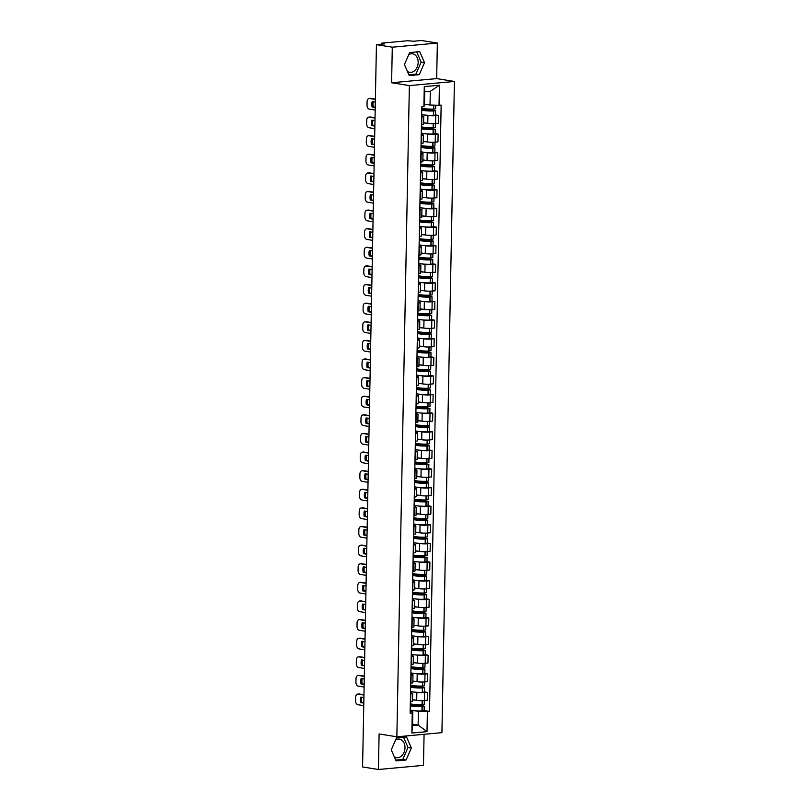 <?xml version="1.0" encoding="UTF-8"?>
<svg xmlns="http://www.w3.org/2000/svg" width="810" height="810" viewBox="0 0 810 810"><rect width="100%" height="100%" fill="white"/><g stroke="black" fill="none" stroke-linecap="round" stroke-linejoin="round"><path stroke-width="1.21" d="M395.604 739.945A9.386 6.956 -80.9 0 1 399.451 739.135A9.386 6.956 -80.9 0 1 404.99 747.751A9.386 6.956 -80.9 0 1 396.465 757.654A9.386 6.956 -80.9 0 1 394.257 756.753M408.767 54.624A9.386 6.956 -80.9 0 1 412.614 53.814A9.386 6.956 -80.9 0 1 418.152 62.431A9.386 6.956 -80.9 0 1 409.627 72.343A9.386 6.956 -80.9 0 1 407.42 71.442M437.349 43.052L392.283 47.193L376.437 44.641L362.576 766.948L378.422 769.5L379.1 733.941L396.859 736.806L441.916 732.655L454.42 81.466L436.671 78.6L437.349 43.052L421.504 40.5L413.525 41.229L407.663 40.743L382.158 43.092L381.348 43.305L381.935 44.145M378.422 769.5L423.478 765.359L424.075 734.295M392.283 47.193L391.605 82.752L409.364 85.607L396.859 736.806M376.437 44.641L384.416 43.912L381.945 43.517M412.523 699.648L416.684 700.316A5.528 0.699 1.1 0 0 424.501 700.529L427.245 700.275L427.397 692.398L424.653 692.651A5.528 0.699 -178.9 0 1 416.836 692.449L414.912 692.135M410.771 693.927L410.619 701.804A5.528 0.699 1.1 0 0 412.492 701.318L412.634 693.441A5.528 0.699 -178.9 0 1 410.771 693.927L410.498 693.957M424.481 691.932L427.397 692.398M410.518 692.844L411.257 692.955A5.528 0.699 -178.9 0 1 412.634 693.441M410.65 691.446L410.548 691.436A9.143 1.144 -178.9 0 0 422.314 692.337L424.481 692.013L424.561 687.66L412.563 685.584M412.877 681.038L417.049 681.706A5.528 0.699 1.1 0 0 424.855 681.919L427.599 681.666L427.751 673.788L425.007 674.042A5.528 0.699 -178.9 0 1 417.201 673.829L415.277 673.525M410.71 683.215L410.974 683.194A5.528 0.699 1.1 0 0 412.847 682.708L412.999 674.831A5.528 0.699 -178.9 0 1 411.126 675.317L410.862 675.337M424.835 673.312L427.751 673.788M410.883 674.224L411.612 674.345A5.528 0.699 -178.9 0 1 412.999 674.831M411.004 672.837L410.903 672.816A9.143 1.144 -178.9 0 0 422.668 673.728L424.835 673.404L424.916 669.05L412.918 666.974M413.232 662.418L417.403 663.096A5.528 0.699 1.1 0 0 425.209 663.299L427.964 663.046L428.115 655.179L425.361 655.432A5.528 0.699 -178.9 0 1 417.555 655.219L415.631 654.905M411.065 664.605L411.328 664.575A5.528 0.699 1.1 0 0 413.201 664.099L413.353 656.221A5.528 0.699 -178.9 0 1 411.48 656.707L411.217 656.728M425.189 654.703L428.115 655.179M411.237 655.614L411.966 655.736A5.528 0.699 -178.9 0 1 413.353 656.221M413.596 643.808L417.757 644.476A5.528 0.699 1.1 0 0 425.574 644.689L428.318 644.436L428.47 636.559L425.716 636.812A5.528 0.699 -178.9 0 1 417.909 636.609L415.986 636.296M411.419 645.995L411.693 645.965A5.528 0.699 1.1 0 0 413.556 645.479L413.707 637.612A5.528 0.699 -178.9 0 1 411.844 638.088L411.571 638.118M425.554 636.093L428.47 636.559M411.591 637.004L412.32 637.126A5.528 0.699 -178.9 0 1 413.707 637.612M411.723 635.607L411.622 635.597A9.143 1.144 -178.9 0 0 423.387 636.498L425.544 636.174L425.635 631.82L413.637 629.745M413.95 625.198L418.122 625.867A5.528 0.699 1.1 0 0 425.928 626.079L428.672 625.826L428.824 617.949L426.08 618.202A5.528 0.699 -178.9 0 1 418.274 618L416.34 617.686M411.784 627.375L412.047 627.355A5.528 0.699 1.1 0 0 413.92 626.869L414.072 618.992A5.528 0.699 -178.9 0 1 412.199 619.478L411.936 619.508M425.908 617.483L428.824 617.949M411.956 618.394L412.685 618.506A5.528 0.699 -178.9 0 1 414.072 618.992M412.077 616.997L411.976 616.987A9.143 1.144 -178.9 0 0 423.741 617.888L425.908 617.564L425.989 613.21L413.991 611.135M414.305 606.589L418.476 607.257A5.528 0.699 1.1 0 0 426.283 607.47L429.037 607.216L429.189 599.339L426.435 599.592A5.528 0.699 -178.9 0 1 418.628 599.38L416.704 599.076M412.138 608.766L412.401 608.745A5.528 0.699 1.1 0 0 414.274 608.259L414.426 600.382A5.528 0.699 -178.9 0 1 412.553 600.868L412.29 600.888M426.262 598.863L429.189 599.339M412.31 599.775L413.039 599.896A5.528 0.699 -178.9 0 1 414.426 600.382M414.659 587.969L418.831 588.647A5.528 0.699 1.1 0 0 426.637 588.85L429.391 588.597L429.543 580.729L426.789 580.983A5.528 0.699 -178.9 0 1 418.983 580.77L417.059 580.456M412.492 590.156L412.766 590.125A5.528 0.699 1.1 0 0 414.629 589.65L414.781 581.772A5.528 0.699 -178.9 0 1 412.918 582.258L412.644 582.279M426.627 580.254L429.543 580.729M412.665 581.165L413.394 581.286A5.528 0.699 -178.9 0 1 414.781 581.772M412.796 579.778L412.695 579.758A9.143 1.144 -178.9 0 0 424.46 580.669L426.617 580.345L426.708 575.981L414.71 573.905M415.024 569.359L419.195 570.027A5.528 0.699 1.1 0 0 427.002 570.24L429.745 569.987L429.897 562.11L427.153 562.363A5.528 0.699 -178.9 0 1 419.337 562.16L417.413 561.846M412.847 571.546L413.12 571.516A5.528 0.699 1.1 0 0 414.993 571.03L415.145 563.163A5.528 0.699 -178.9 0 1 413.272 563.638L412.999 563.669M426.981 561.644L429.897 562.11M413.029 562.555L413.758 562.677A5.528 0.699 -178.9 0 1 415.145 563.163M413.151 561.158L413.049 561.148A9.143 1.144 -178.9 0 0 424.815 562.049L426.981 561.725L427.062 557.371L415.064 555.296M415.378 550.749L419.55 551.418A5.528 0.699 1.1 0 0 427.356 551.63L430.1 551.377L430.252 543.5L427.508 543.753A5.528 0.699 -178.9 0 1 419.701 543.54L417.778 543.237M413.211 552.926L413.475 552.906A5.528 0.699 1.1 0 0 415.348 552.42L415.5 544.543A5.528 0.699 -178.9 0 1 413.626 545.029L413.363 545.059M427.336 543.034L430.252 543.5M413.383 543.945L414.112 544.057A5.528 0.699 -178.9 0 1 415.5 544.543M415.733 532.14L419.904 532.808A5.528 0.699 1.1 0 0 427.71 533.01L430.464 532.767L430.616 524.89L427.862 525.143A5.528 0.699 -178.9 0 1 420.056 524.931L418.132 524.627M413.566 534.317L413.839 534.296A5.528 0.699 1.1 0 0 415.702 533.81L415.854 525.933A5.528 0.699 -178.9 0 1 413.991 526.419L413.718 526.439M427.69 524.414L430.616 524.89M413.738 525.326L414.467 525.447A5.528 0.699 -178.9 0 1 415.854 525.933M413.869 523.938L413.768 523.918A9.143 1.144 -178.9 0 0 425.533 524.829L427.69 524.505L427.781 520.152L415.773 518.076M416.097 513.52L420.258 514.198A5.528 0.699 1.1 0 0 428.075 514.401L430.819 514.148L430.971 506.28L428.227 506.533A5.528 0.699 -178.9 0 1 420.41 506.321L418.486 506.007M413.92 515.707L414.193 515.676A5.528 0.699 1.1 0 0 416.056 515.2L416.208 507.323A5.528 0.699 -178.9 0 1 414.345 507.809L414.072 507.829M428.055 505.804L430.971 506.28M414.092 506.716L414.821 506.837A5.528 0.699 -178.9 0 1 416.208 507.323M414.224 505.329L414.123 505.308A9.143 1.144 -178.9 0 0 425.888 506.22L428.055 505.896L428.136 501.532L416.137 499.456M416.451 494.91L420.623 495.578A5.528 0.699 1.1 0 0 428.429 495.791L431.173 495.538L431.325 487.66L428.581 487.914A5.528 0.699 -178.9 0 1 420.775 487.711L418.851 487.397M414.285 497.097L414.548 497.067A5.528 0.699 1.1 0 0 416.421 496.581L416.573 488.714A5.528 0.699 -178.9 0 1 414.7 489.189L414.436 489.22M428.409 487.195L431.325 487.66M414.457 488.106L415.186 488.217A5.528 0.699 -178.9 0 1 416.573 488.714M416.806 476.3L420.977 476.968A5.528 0.699 1.1 0 0 428.784 477.181L431.538 476.928L431.69 469.051L428.935 469.304A5.528 0.699 -178.9 0 1 421.129 469.091L419.205 468.787M414.639 478.477L414.902 478.457A5.528 0.699 1.1 0 0 416.775 477.971L416.927 470.094A5.528 0.699 -178.9 0 1 415.054 470.58L414.791 470.61M428.763 468.585L431.69 469.051M414.811 469.496L415.54 469.608A5.528 0.699 -178.9 0 1 416.927 470.094M414.943 468.099L414.841 468.079A9.143 1.144 -178.9 0 0 426.607 468.99L428.763 468.666L428.844 464.312L416.846 462.237M417.17 457.69L421.332 458.359A5.528 0.699 1.1 0 0 429.148 458.561L431.892 458.308L432.044 450.441L429.29 450.694A5.528 0.699 -178.9 0 1 421.483 450.481L419.56 450.178M414.993 459.867L415.267 459.847A5.528 0.699 1.1 0 0 417.13 459.361L417.282 451.484A5.528 0.699 -178.9 0 1 415.419 451.97L415.145 451.99M429.128 449.965L432.044 450.441M415.166 450.876L415.894 450.998A5.528 0.699 -178.9 0 1 417.282 451.484M415.297 449.489L415.196 449.469A9.143 1.144 -178.9 0 0 426.961 450.38L429.118 450.056L429.209 445.702L417.211 443.627M417.525 439.071L421.696 439.749A5.528 0.699 1.1 0 0 429.502 439.951L432.246 439.698L432.398 431.821L429.654 432.074A5.528 0.699 -178.9 0 1 421.848 431.872L419.914 431.558M415.358 441.258L415.621 441.227A5.528 0.699 1.1 0 0 417.494 440.751L417.646 432.874A5.528 0.699 -178.9 0 1 415.773 433.36L415.5 433.38M429.482 431.355L432.398 431.821M415.53 432.267L416.259 432.388A5.528 0.699 -178.9 0 1 417.646 432.874M417.879 420.461L422.05 421.129A5.528 0.699 1.1 0 0 429.857 421.342L432.611 421.089L432.763 413.211L430.009 413.464A5.528 0.699 -178.9 0 1 422.202 413.262L420.279 412.948M415.712 422.648L415.975 422.617A5.528 0.699 1.1 0 0 417.849 422.132L418 414.264A5.528 0.699 -178.9 0 1 416.127 414.74L415.864 414.771M429.837 412.746L432.763 413.211M415.884 413.657L416.613 413.768A5.528 0.699 -178.9 0 1 418 414.264M416.006 412.26L415.915 412.25A9.143 1.144 -178.9 0 0 427.68 413.151L429.837 412.827L429.918 408.473L417.919 406.397M418.233 401.851L422.405 402.519A5.528 0.699 1.1 0 0 430.211 402.732L432.965 402.479L433.117 394.602L430.363 394.855A5.528 0.699 -178.9 0 1 422.557 394.642L420.633 394.338M416.067 404.028L416.34 404.008A5.528 0.699 1.1 0 0 418.203 403.522L418.355 395.644A5.528 0.699 -178.9 0 1 416.492 396.13L416.218 396.161M430.191 394.136L433.117 394.602M416.239 395.047L416.968 395.158A5.528 0.699 -178.9 0 1 418.355 395.644M416.37 393.65L416.269 393.63A9.143 1.144 -178.9 0 0 428.034 394.541L430.191 394.217L430.282 389.863L418.284 387.787M418.598 383.241L422.759 383.91A5.528 0.699 1.1 0 0 430.576 384.112L433.32 383.859L433.471 375.992L430.728 376.245A5.528 0.699 -178.9 0 1 422.911 376.032L420.987 375.729M416.421 385.418L416.694 385.398A5.528 0.699 1.1 0 0 418.567 384.912L418.709 377.035A5.528 0.699 -178.9 0 1 416.846 377.521L416.573 377.541M430.555 375.516L433.471 375.992M416.593 376.427L417.332 376.549A5.528 0.699 -178.9 0 1 418.709 377.035M418.952 364.621L423.124 365.3A5.528 0.699 1.1 0 0 430.93 365.502L433.674 365.249L433.826 357.372L431.082 357.625A5.528 0.699 -178.9 0 1 423.276 357.423L421.352 357.109M416.785 366.808L417.049 366.778A5.528 0.699 1.1 0 0 418.922 366.302L419.074 358.425A5.528 0.699 -178.9 0 1 417.201 358.911L416.937 358.931M430.91 356.906L433.826 357.372M416.958 357.817L417.687 357.939A5.528 0.699 -178.9 0 1 419.074 358.425M417.079 356.42L416.978 356.41A9.143 1.144 -178.9 0 0 428.743 357.311L430.91 356.987L430.991 352.633L418.993 350.558M419.307 346.012L423.478 346.68A5.528 0.699 1.1 0 0 431.284 346.893L434.038 346.639L434.19 338.762L431.436 339.015A5.528 0.699 -178.9 0 1 423.63 338.813L421.706 338.499M417.14 348.189L417.413 348.168A5.528 0.699 1.1 0 0 419.276 347.682L419.428 339.815A5.528 0.699 -178.9 0 1 417.555 340.291L417.292 340.322M431.264 338.296L434.19 338.762M417.312 339.208L418.041 339.319A5.528 0.699 -178.9 0 1 419.428 339.815M419.671 327.402L423.832 328.07A5.528 0.699 1.1 0 0 431.649 328.283L434.393 328.03L434.545 320.152L431.801 320.406A5.528 0.699 -178.9 0 1 423.984 320.193L422.061 319.889M417.494 329.579L417.768 329.559A5.528 0.699 1.1 0 0 419.631 329.073L419.783 321.195A5.528 0.699 -178.9 0 1 417.919 321.681L417.646 321.702M431.629 319.687L434.545 320.152M417.666 320.598L418.395 320.709A5.528 0.699 -178.9 0 1 419.783 321.195M420.025 308.792L424.197 309.46A5.528 0.699 1.1 0 0 432.003 309.663L434.747 309.41L434.899 301.543L432.155 301.796A5.528 0.699 -178.9 0 1 424.349 301.583L422.415 301.279M417.859 310.969L418.122 310.949A5.528 0.699 1.1 0 0 419.995 310.463L420.147 302.586A5.528 0.699 -178.9 0 1 418.274 303.072L418.011 303.092M431.983 301.067L434.899 301.543M418.031 301.978L418.76 302.1A5.528 0.699 -178.9 0 1 420.147 302.586M418.152 300.591L418.051 300.571A9.143 1.144 -178.9 0 0 429.816 301.482L431.983 301.158L432.064 296.804L420.066 294.718M420.38 290.172L424.551 290.851A5.528 0.699 1.1 0 0 432.358 291.053L435.112 290.8L435.264 282.923L432.51 283.176A5.528 0.699 -178.9 0 1 424.703 282.974L422.779 282.66M418.213 292.359L418.476 292.329A5.528 0.699 1.1 0 0 420.35 291.853L420.501 283.976A5.528 0.699 -178.9 0 1 418.628 284.462L418.365 284.482M432.337 282.457L435.264 282.923M418.385 283.368L419.114 283.49A5.528 0.699 -178.9 0 1 420.501 283.976M420.734 271.563L424.906 272.231A5.528 0.699 1.1 0 0 432.712 272.443L435.466 272.19L435.618 264.313L432.864 264.566A5.528 0.699 -178.9 0 1 425.058 264.364L423.134 264.05M418.567 273.74L418.841 273.719A5.528 0.699 1.1 0 0 420.704 273.233L420.856 265.366A5.528 0.699 -178.9 0 1 418.993 265.842L418.719 265.872M432.702 263.847L435.618 264.313M418.74 264.759L419.469 264.87A5.528 0.699 -178.9 0 1 420.856 265.366M418.871 263.361L418.77 263.351A9.143 1.144 -178.9 0 0 430.535 264.252L432.692 263.928L432.783 259.575L420.785 257.499M421.099 252.953L425.27 253.621A5.528 0.699 1.1 0 0 433.077 253.834L435.82 253.581L435.972 245.703L433.228 245.956A5.528 0.699 -178.9 0 1 425.412 245.744L423.488 245.44M418.932 255.13L419.195 255.109A5.528 0.699 1.1 0 0 421.068 254.623L421.22 246.746A5.528 0.699 -178.9 0 1 419.347 247.232L419.074 247.252M433.056 245.238L435.972 245.703M419.104 246.149L419.833 246.26A5.528 0.699 -178.9 0 1 421.22 246.746M419.226 244.752L419.124 244.731A9.143 1.144 -178.9 0 0 430.89 245.643L433.056 245.319L433.137 240.965L421.139 238.889M421.453 234.343L425.625 235.011A5.528 0.699 1.1 0 0 433.431 235.214L436.185 234.961L436.327 227.094L433.583 227.347A5.528 0.699 -178.9 0 1 425.776 227.134L423.853 226.82M419.286 236.52L419.55 236.49A5.528 0.699 1.1 0 0 421.423 236.014L421.575 228.136A5.528 0.699 -178.9 0 1 419.701 228.623L419.438 228.643M433.411 226.618L436.327 227.094M419.458 227.529L420.188 227.65A5.528 0.699 -178.9 0 1 421.575 228.136M421.808 215.723L425.979 216.402A5.528 0.699 1.1 0 0 433.785 216.604L436.539 216.351L436.691 208.474L433.937 208.727A5.528 0.699 -178.9 0 1 426.131 208.524L424.207 208.21M419.641 217.91L419.914 217.88A5.528 0.699 1.1 0 0 421.777 217.394L421.929 209.527A5.528 0.699 -178.9 0 1 420.066 210.003L419.793 210.033M433.765 208.008L436.691 208.474M419.813 208.919L420.542 209.041A5.528 0.699 -178.9 0 1 421.929 209.527M419.944 207.522L419.843 207.512A9.143 1.144 -178.9 0 0 431.608 208.413L433.765 208.089L433.856 203.735L421.848 201.66M422.172 197.113L426.333 197.782A5.528 0.699 1.1 0 0 434.15 197.994L436.894 197.741L437.046 189.864L434.302 190.117A5.528 0.699 -178.9 0 1 426.485 189.915L424.561 189.601M419.995 199.29L420.268 199.27A5.528 0.699 1.1 0 0 422.142 198.784L422.283 190.907A5.528 0.699 -178.9 0 1 420.42 191.393L420.147 191.423M434.13 189.398L437.046 189.864M420.167 190.309L420.906 190.421A5.528 0.699 -178.9 0 1 422.283 190.907M420.299 188.912L420.198 188.902A9.143 1.144 -178.9 0 0 431.963 189.803L434.13 189.479L434.211 185.125L422.212 183.05M422.526 178.504L426.698 179.172A5.528 0.699 1.1 0 0 434.504 179.385L437.248 179.131L437.4 171.254L434.656 171.507A5.528 0.699 -178.9 0 1 426.85 171.295L424.926 170.991M420.36 180.681L420.623 180.66A5.528 0.699 1.1 0 0 422.496 180.174L422.648 172.297A5.528 0.699 -178.9 0 1 420.775 172.783L420.511 172.803M434.484 170.778L437.4 171.254M420.532 171.69L421.261 171.811A5.528 0.699 -178.9 0 1 422.648 172.297M422.881 159.884L427.052 160.562A5.528 0.699 1.1 0 0 434.859 160.765L437.613 160.512L437.764 152.644L435.01 152.898A5.528 0.699 -178.9 0 1 427.204 152.685L425.28 152.371M420.714 162.071L420.987 162.04A5.528 0.699 1.1 0 0 422.85 161.565L423.002 153.687A5.528 0.699 -178.9 0 1 421.129 154.173L420.866 154.194M434.838 152.169L437.764 152.644M420.886 153.08L421.615 153.201A5.528 0.699 -178.9 0 1 423.002 153.687M421.018 151.693L420.916 151.673A9.143 1.144 -178.9 0 0 432.682 152.584L434.838 152.26L434.919 147.906L422.921 145.82M423.245 141.274L427.407 141.952A5.528 0.699 1.1 0 0 435.223 142.155L437.967 141.902L438.119 134.025L435.365 134.278A5.528 0.699 -178.9 0 1 427.558 134.075L425.635 133.761M421.068 143.461L421.342 143.431A5.528 0.699 1.1 0 0 423.205 142.945L423.357 135.078A5.528 0.699 -178.9 0 1 421.494 135.553L421.22 135.584M435.203 133.559L438.119 134.025M421.24 134.47L421.969 134.592A5.528 0.699 -178.9 0 1 423.357 135.078M421.372 133.073L421.271 133.063A9.143 1.144 -178.9 0 0 433.036 133.964L435.193 133.64L435.284 129.286L423.286 127.21M423.6 122.664L427.771 123.333A5.528 0.699 1.1 0 0 435.577 123.545L438.321 123.292L438.473 115.415L435.729 115.668A5.528 0.699 -178.9 0 1 427.923 115.466L425.989 115.152M421.433 124.841L421.696 124.821A5.528 0.699 1.1 0 0 423.569 124.335L423.721 116.458A5.528 0.699 -178.9 0 1 421.848 116.944L421.585 116.974M435.557 114.949L438.473 115.415M421.605 115.86L422.334 115.972A5.528 0.699 -178.9 0 1 423.721 116.458M412.574 724.191L418.132 725.082L418.395 711.362L414.558 710.745M410.164 711.453L412.806 711.879L412.543 725.598L418.132 725.082L427.002 731.653L411.865 733.04L412.25 712.992L412.806 711.879M424.47 104.136L430.039 105.027L430.302 91.307L424.713 91.824L424.45 105.543L423.893 106.667L421.777 106.859L410.133 713.195L412.25 712.992M423.893 106.667L424.278 86.619L439.415 85.222L439.03 105.27L430.039 105.027M418.395 711.362L429.513 711.413L441.146 105.077L439.03 105.27M427.386 711.605L427.002 731.653M454.42 81.466L409.364 85.607M396.505 737.88L391.26 749.857L396.06 760.914L406.104 759.982L411.348 748.015L406.549 736.958L396.505 737.88M436.671 78.6L391.605 82.752M409.668 52.569L404.423 64.537L409.222 75.593L419.266 74.672L424.501 62.694L419.701 51.637L409.668 52.569M424.116 710.542L429.513 711.413M411.865 733.04L412.543 725.598M430.302 91.307L439.415 85.222M424.713 91.824L424.278 86.619M395.705 760.094L402.762 759.446L408.007 747.468L403.552 737.232M408.007 747.468L411.348 748.015M402.762 759.446L406.104 759.982M408.868 74.783L415.915 74.125L421.159 62.157L416.715 51.921M421.159 62.157L424.501 62.694M415.915 74.125L419.266 74.672M410.275 705.672A9.143 1.144 1.1 0 0 422.04 706.593L424.207 706.269L423.438 706.006L412.199 704.194M424.207 706.269L424.116 710.623L421.959 710.947A9.143 1.144 -178.9 0 1 410.194 710.026M424.308 700.539L424.237 704.366L422.081 704.69A9.143 1.144 -178.9 0 1 410.316 703.758M410.305 704.184L421.504 706.401A7.574 0.952 -178.9 0 1 411.338 705.318A7.574 0.952 -178.9 0 1 411.419 705.186L411.409 705.439M363.953 695.051L358.101 694.109A3.604 2.379 -95.3 0 0 357.706 694.089A3.604 2.379 -95.3 0 0 355.641 697.299L355.58 700.761A3.604 2.379 84.7 0 0 357.899 704.72L363.751 705.662M363.903 697.612L360.794 697.116A7.462 4.911 -95.3 0 0 360.683 702.604L363.801 703.1M416.117 700.225A9.143 1.144 -178.9 0 1 412.513 699.87M410.316 703.89L412.007 704.163M411.419 705.186L410.285 705.004M363.963 694.747L359.275 693.998A3.604 2.379 -95.3 0 0 358.87 693.988L357.706 694.089M361.888 697.288A7.462 4.911 -95.3 0 0 361.857 702.493L363.801 702.807M361.857 702.493L360.683 702.604M410.63 687.052A9.143 1.144 1.1 0 0 422.395 687.984L424.561 687.66M424.673 681.929L424.592 685.746L422.435 686.07A9.143 1.144 -178.9 0 1 410.67 685.149M410.66 685.574L421.868 687.791A7.574 0.952 -178.9 0 1 411.703 686.698A7.574 0.952 -178.9 0 1 411.774 686.576L411.763 686.829M364.308 676.431L358.455 675.489A3.604 2.379 -95.3 0 0 358.06 675.479A3.604 2.379 -95.3 0 0 356.005 678.689L355.934 682.152A3.604 2.379 84.7 0 0 358.253 686.111L364.105 687.052M364.257 679.003L361.149 678.496A7.462 4.911 -95.3 0 0 361.047 683.984L364.156 684.49M416.482 681.615A9.143 1.144 -178.9 0 1 412.877 681.261M410.67 685.28L412.371 685.554M411.774 686.576L410.65 686.394M364.318 676.137L359.63 675.388A3.604 2.379 -95.3 0 0 359.235 675.368L358.06 675.479M362.242 678.679A7.462 4.911 -95.3 0 0 362.212 683.883L364.166 684.197M362.212 683.883L361.047 683.984M410.994 668.442A9.143 1.144 1.1 0 0 422.759 669.374L424.916 669.05M425.027 663.319L424.956 667.136L422.79 667.46A9.143 1.144 -178.9 0 1 411.024 666.539M411.024 666.964L422.223 669.181A7.574 0.952 -178.9 0 1 412.057 668.088A7.574 0.952 -178.9 0 1 412.128 667.956L412.128 668.22M364.672 657.821L358.82 656.88A3.604 2.379 -95.3 0 0 358.415 656.87A3.604 2.379 -95.3 0 0 356.359 660.079L356.289 663.532A3.604 2.379 84.7 0 0 358.607 667.501L364.459 668.442M364.621 660.393L361.503 659.887A7.462 4.911 -95.3 0 0 361.402 665.374L364.51 665.881M416.836 663.005A9.143 1.144 -178.9 0 1 413.232 662.651M411.024 666.671L412.725 666.944M412.128 667.956L411.004 667.784M364.672 657.528L359.984 656.768A3.604 2.379 -95.3 0 0 359.589 656.758L358.415 656.87M362.596 660.059A7.462 4.911 -95.3 0 0 362.576 665.263L364.52 665.577M362.576 665.263L361.402 665.374M411.348 649.833A9.143 1.144 1.1 0 0 423.114 650.754L425.27 650.43L424.511 650.167L413.272 648.354M425.27 650.43L425.189 654.794L423.033 655.118A9.143 1.144 -178.9 0 1 411.267 654.186M425.382 644.709L425.311 648.526L423.154 648.851A9.143 1.144 -178.9 0 1 411.389 647.919M411.379 648.344L422.577 650.562A7.574 0.952 -178.9 0 1 412.411 649.478A7.574 0.952 -178.9 0 1 412.482 649.347L412.482 649.61M365.026 639.212L359.174 638.27A3.604 2.379 -95.3 0 0 358.769 638.25A3.604 2.379 -95.3 0 0 356.714 641.459L356.653 644.922A3.604 2.379 84.7 0 0 358.972 648.891L364.824 649.833M364.976 641.773L361.867 641.277A7.462 4.911 -95.3 0 0 361.756 646.765L364.875 647.261M417.19 644.385A9.143 1.144 -178.9 0 1 413.586 644.041M411.379 648.051L413.08 648.324M412.482 649.347L411.358 649.164M365.026 638.918L360.349 638.158A3.604 2.379 -95.3 0 0 359.944 638.148L358.769 638.25M362.961 641.449A7.462 4.911 -95.3 0 0 362.931 646.653L364.875 646.967M362.931 646.653L361.756 646.765M411.703 631.223A9.143 1.144 1.1 0 0 423.468 632.144L425.635 631.82M425.746 626.089L425.665 629.917L423.508 630.241A9.143 1.144 -178.9 0 1 411.743 629.309M411.733 629.735L422.942 631.952A7.574 0.952 -178.9 0 1 412.776 630.869A7.574 0.952 -178.9 0 1 412.847 630.737L412.837 630.99M365.381 620.602L359.529 619.66A3.604 2.379 -95.3 0 0 359.134 619.64A3.604 2.379 -95.3 0 0 357.068 622.849L357.007 626.312A3.604 2.379 84.7 0 0 359.326 630.271L365.178 631.213M365.33 623.163L362.222 622.667A7.462 4.911 -95.3 0 0 362.121 628.155L365.229 628.651M417.545 625.776A9.143 1.144 -178.9 0 1 413.94 625.421M411.743 629.441L413.434 629.714M412.847 630.737L411.723 630.555M365.391 620.298L360.703 619.549A3.604 2.379 -95.3 0 0 360.298 619.539L359.134 619.64M363.315 622.839A7.462 4.911 -95.3 0 0 363.285 628.044L365.239 628.357M363.285 628.044L362.121 628.155M412.067 612.603A9.143 1.144 1.1 0 0 423.832 613.534L425.989 613.21M426.1 607.48L426.03 611.297L423.863 611.621A9.143 1.144 -178.9 0 1 412.098 610.699M412.087 611.125L423.296 613.342A7.574 0.952 -178.9 0 1 413.13 612.249A7.574 0.952 -178.9 0 1 413.201 612.127L413.201 612.38M365.745 601.982L359.883 601.04A3.604 2.379 -95.3 0 0 359.488 601.03A3.604 2.379 -95.3 0 0 357.433 604.24L357.362 607.702A3.604 2.379 84.7 0 0 359.68 611.661L365.533 612.603M365.695 604.554L362.576 604.047A7.462 4.911 -95.3 0 0 362.475 609.535L365.583 610.041M417.909 607.166A9.143 1.144 -178.9 0 1 414.305 606.812M412.098 610.831L413.799 611.104M413.201 612.127L412.077 611.945M365.745 601.688L361.058 600.939A3.604 2.379 -95.3 0 0 360.663 600.919L359.488 601.03M363.67 604.23A7.462 4.911 -95.3 0 0 363.649 609.434L365.593 609.748M363.649 609.434L362.475 609.535M412.422 593.993A9.143 1.144 1.1 0 0 424.187 594.925L426.343 594.601L425.584 594.327L414.345 592.525M426.343 594.601L426.262 598.954L424.106 599.279A9.143 1.144 -178.9 0 1 412.341 598.347M426.455 588.87L426.384 592.687L424.217 593.011A9.143 1.144 -178.9 0 1 412.462 592.09M412.452 592.515L423.65 594.722A7.574 0.952 -178.9 0 1 413.485 593.639A7.574 0.952 -178.9 0 1 413.556 593.507L413.556 593.771M366.1 583.372L360.248 582.43A3.604 2.379 -95.3 0 0 359.842 582.42A3.604 2.379 -95.3 0 0 357.787 585.63L357.716 589.083A3.604 2.379 84.7 0 0 360.045 593.052L365.897 593.993M366.049 585.934L362.941 585.438A7.462 4.911 -95.3 0 0 362.829 590.925L365.948 591.432M418.264 588.556A9.143 1.144 -178.9 0 1 414.659 588.202M412.452 592.221L414.153 592.495M413.556 593.507L412.432 593.335M366.1 583.078L361.412 582.319A3.604 2.379 -95.3 0 0 361.017 582.309L359.842 582.42M364.024 585.61A7.462 4.911 -95.3 0 0 364.004 590.814L365.948 591.128M364.004 590.814L362.829 590.925M412.776 575.383A9.143 1.144 1.1 0 0 424.541 576.305L426.708 575.981M426.809 570.26L426.738 574.077L424.582 574.401A9.143 1.144 -178.9 0 1 412.817 573.47M412.806 573.895L424.005 576.112A7.574 0.952 -178.9 0 1 413.839 575.029A7.574 0.952 -178.9 0 1 413.92 574.897L413.91 575.161M366.454 564.762L360.602 563.821A3.604 2.379 -95.3 0 0 360.207 563.801A3.604 2.379 -95.3 0 0 358.142 567.01L358.081 570.473A3.604 2.379 84.7 0 0 360.399 574.442L366.252 575.383M366.403 567.324L363.295 566.828A7.462 4.911 -95.3 0 0 363.184 572.316L366.302 572.812M418.618 569.936A9.143 1.144 -178.9 0 1 415.014 569.592M412.817 573.601L414.507 573.875M413.92 574.897L412.786 574.715M366.464 564.469L361.776 563.709A3.604 2.379 -95.3 0 0 361.371 563.699L360.207 563.801M364.389 567A7.462 4.911 -95.3 0 0 364.358 572.204L366.302 572.518M364.358 572.204L363.184 572.316M413.14 556.774A9.143 1.144 1.1 0 0 424.896 557.695L427.062 557.371M427.174 551.64L427.103 555.468L424.936 555.792A9.143 1.144 -178.9 0 1 413.171 554.86M413.161 555.285L424.369 557.503A7.574 0.952 -178.9 0 1 414.204 556.419A7.574 0.952 -178.9 0 1 414.274 556.288L414.264 556.541M366.808 546.153L360.956 545.211A3.604 2.379 -95.3 0 0 360.561 545.191A3.604 2.379 -95.3 0 0 358.506 548.4L358.435 551.863A3.604 2.379 84.7 0 0 360.754 555.822L366.606 556.764M366.768 548.714L363.649 548.208A7.462 4.911 -95.3 0 0 363.548 553.706L366.657 554.202M418.983 551.327A9.143 1.144 -178.9 0 1 415.378 550.972M413.171 554.992L414.872 555.265M414.274 556.288L413.151 556.106M366.819 545.849L362.131 545.1A3.604 2.379 -95.3 0 0 361.736 545.09L360.561 545.191M364.743 548.39A7.462 4.911 -95.3 0 0 364.713 553.594L366.667 553.908M364.713 553.594L363.548 553.706M413.495 538.154A9.143 1.144 1.1 0 0 425.26 539.085L427.417 538.761L426.657 538.498L415.419 536.686M427.417 538.761L427.336 543.115L425.179 543.439A9.143 1.144 -178.9 0 1 413.414 542.508M427.528 533.031L427.457 536.848L425.291 537.172A9.143 1.144 -178.9 0 1 413.525 536.25M413.525 536.676L424.724 538.893A7.574 0.952 -178.9 0 1 414.558 537.799A7.574 0.952 -178.9 0 1 414.629 537.678L414.629 537.931M367.173 527.533L361.321 526.591A3.604 2.379 -95.3 0 0 360.916 526.581A3.604 2.379 -95.3 0 0 358.86 529.791L358.789 533.253A3.604 2.379 84.7 0 0 361.108 537.212L366.97 538.154M367.122 530.104L364.004 529.598A7.462 4.911 -95.3 0 0 363.903 535.086L367.011 535.592M419.337 532.717A9.143 1.144 -178.9 0 1 415.733 532.362M413.525 536.382L415.226 536.655M414.629 537.678L413.505 537.496M367.173 527.239L362.485 526.49A3.604 2.379 -95.3 0 0 362.09 526.47L360.916 526.581M365.097 529.78A7.462 4.911 -95.3 0 0 365.077 534.985L367.021 535.299M365.077 534.985L363.903 535.086M413.849 519.544A9.143 1.144 1.1 0 0 425.615 520.476L427.781 520.152M427.882 514.421L427.812 518.238L425.655 518.562A9.143 1.144 -178.9 0 1 413.89 517.641M413.88 518.066L425.078 520.273A7.574 0.952 -178.9 0 1 414.912 519.19A7.574 0.952 -178.9 0 1 414.983 519.058L414.983 519.321M367.527 508.923L361.675 507.981A3.604 2.379 -95.3 0 0 361.27 507.971A3.604 2.379 -95.3 0 0 359.215 511.181L359.154 514.633A3.604 2.379 84.7 0 0 361.473 518.603L367.325 519.544M367.477 511.485L364.368 510.988A7.462 4.911 -95.3 0 0 364.257 516.476L367.375 516.972M419.691 514.107A9.143 1.144 -178.9 0 1 416.087 513.753M413.88 517.762L415.581 518.046M414.983 519.058L413.859 518.876M367.537 508.629L362.85 507.87A3.604 2.379 -95.3 0 0 362.445 507.86L361.27 507.971M365.462 511.161A7.462 4.911 -95.3 0 0 365.432 516.365L367.375 516.679M365.432 516.365L364.257 516.476M414.204 500.934A9.143 1.144 1.1 0 0 425.969 501.856L428.136 501.532M428.247 495.811L428.166 499.628L426.009 499.952A9.143 1.144 -178.9 0 1 414.244 499.021M414.234 499.446L425.442 501.663A7.574 0.952 -178.9 0 1 415.277 500.58A7.574 0.952 -178.9 0 1 415.348 500.448L415.338 500.712M367.882 490.313L362.029 489.372A3.604 2.379 -95.3 0 0 361.635 489.351A3.604 2.379 -95.3 0 0 359.569 492.561L359.508 496.024A3.604 2.379 84.7 0 0 361.827 499.993L367.679 500.934M367.831 492.875L364.723 492.379A7.462 4.911 -95.3 0 0 364.621 497.867L367.73 498.363M420.056 495.487A9.143 1.144 -178.9 0 1 416.451 495.143M414.244 499.152L415.945 499.426M415.348 500.448L414.224 500.266M367.892 490.02L363.204 489.26A3.604 2.379 -95.3 0 0 362.799 489.25L361.635 489.351M365.816 492.551A7.462 4.911 -95.3 0 0 365.786 497.755L367.74 498.069M365.786 497.755L364.621 497.867M414.568 482.325A9.143 1.144 1.1 0 0 426.333 483.246L428.49 482.922L427.731 482.659L416.492 480.846M428.49 482.922L428.409 487.276L426.242 487.6A9.143 1.144 -178.9 0 1 414.477 486.678M428.601 477.191L428.531 481.018L426.364 481.342A9.143 1.144 -178.9 0 1 414.599 480.411M414.599 480.836L425.797 483.054A7.574 0.952 -178.9 0 1 415.631 481.96A7.574 0.952 -178.9 0 1 415.702 481.839L415.702 482.092M368.246 471.703L362.394 470.762A3.604 2.379 -95.3 0 0 361.989 470.742A3.604 2.379 -95.3 0 0 359.934 473.951L359.863 477.414A3.604 2.379 84.7 0 0 362.181 481.373L368.034 482.315M368.196 474.265L365.077 473.759A7.462 4.911 -95.3 0 0 364.976 479.247L368.084 479.753M420.41 476.877A9.143 1.144 -178.9 0 1 416.806 476.523M414.599 480.543L416.3 480.816M415.702 481.839L414.578 481.656M368.246 471.4L363.558 470.65A3.604 2.379 -95.3 0 0 363.163 470.63L361.989 470.742M366.171 473.941A7.462 4.911 -95.3 0 0 366.15 479.145L368.094 479.459M366.15 479.145L364.976 479.247M414.923 463.705A9.143 1.144 1.1 0 0 426.688 464.636L428.844 464.312M428.956 458.582L428.885 462.399L426.728 462.723A9.143 1.144 -178.9 0 1 414.963 461.801M414.953 462.226L426.151 464.444A7.574 0.952 -178.9 0 1 415.986 463.35A7.574 0.952 -178.9 0 1 416.056 463.229L416.056 463.482M368.601 453.084L362.748 452.142A3.604 2.379 -95.3 0 0 362.343 452.132A3.604 2.379 -95.3 0 0 360.288 455.341L360.227 458.804A3.604 2.379 84.7 0 0 362.546 462.763L368.398 463.705M368.55 455.655L365.442 455.149A7.462 4.911 -95.3 0 0 365.33 460.637L368.449 461.143M420.765 458.268A9.143 1.144 -178.9 0 1 417.16 457.913M414.953 461.933L416.654 462.206M416.056 463.229L414.933 463.047M368.601 452.79L363.923 452.041A3.604 2.379 -95.3 0 0 363.518 452.02L362.343 452.132M366.535 455.331A7.462 4.911 -95.3 0 0 366.505 460.536L368.449 460.849M366.505 460.536L365.33 460.637M415.277 445.095A9.143 1.144 1.1 0 0 427.042 446.026L429.209 445.702M429.32 439.972L429.239 443.789L427.083 444.113A9.143 1.144 -178.9 0 1 415.317 443.192M415.307 443.617L426.505 445.824A7.574 0.952 -178.9 0 1 416.35 444.741A7.574 0.952 -178.9 0 1 416.421 444.609L416.411 444.872M368.955 434.474L363.103 433.532A3.604 2.379 -95.3 0 0 362.708 433.522A3.604 2.379 -95.3 0 0 360.642 436.732L360.582 440.184A3.604 2.379 84.7 0 0 362.9 444.153L368.752 445.095M368.904 437.035L365.796 436.539A7.462 4.911 -95.3 0 0 365.695 442.027L368.803 442.523M421.119 439.658A9.143 1.144 -178.9 0 1 417.514 439.303M415.317 443.313L417.008 443.586M416.421 444.609L415.297 444.427M368.965 434.18L364.277 433.421A3.604 2.379 -95.3 0 0 363.872 433.411L362.708 433.522M366.889 436.712A7.462 4.911 -95.3 0 0 366.859 441.916L368.803 442.23M366.859 441.916L365.695 442.027M415.641 426.485A9.143 1.144 1.1 0 0 427.407 427.407L429.563 427.083L428.804 426.819L417.565 425.007M429.563 427.083L429.482 431.436L427.315 431.76A9.143 1.144 -178.9 0 1 415.55 430.839M429.675 421.362L429.604 425.179L427.437 425.503A9.143 1.144 -178.9 0 1 415.672 424.572M415.662 424.997L426.87 427.214A7.574 0.952 -178.9 0 1 416.704 426.131A7.574 0.952 -178.9 0 1 416.775 425.999L416.765 426.262M369.309 415.864L363.457 414.923A3.604 2.379 -95.3 0 0 363.062 414.902A3.604 2.379 -95.3 0 0 361.007 418.112L360.936 421.575A3.604 2.379 84.7 0 0 363.255 425.533L369.107 426.485M369.269 418.426L366.15 417.93A7.462 4.911 -95.3 0 0 366.049 423.417L369.158 423.913M421.483 421.038A9.143 1.144 -178.9 0 1 417.879 420.694M415.672 424.703L417.373 424.977M416.775 425.999L415.651 425.817M369.319 415.57L364.632 414.811A3.604 2.379 -95.3 0 0 364.237 414.801L363.062 414.902M367.244 418.102A7.462 4.911 -95.3 0 0 367.224 423.306L369.168 423.62M367.224 423.306L366.049 423.417M415.996 407.875A9.143 1.144 1.1 0 0 427.761 408.797L429.918 408.473M430.029 402.742L429.958 406.569L427.791 406.893A9.143 1.144 -178.9 0 1 416.026 405.962M416.026 406.387L427.224 408.604A7.574 0.952 -178.9 0 1 417.059 407.511A7.574 0.952 -178.9 0 1 417.13 407.389L417.13 407.643M369.674 397.254L363.822 396.303A3.604 2.379 -95.3 0 0 363.417 396.292A3.604 2.379 -95.3 0 0 361.361 399.502L361.29 402.965A3.604 2.379 84.7 0 0 363.619 406.924L369.471 407.865M369.623 399.816L366.515 399.31A7.462 4.911 -95.3 0 0 366.403 404.798L369.512 405.304M421.838 402.428A9.143 1.144 -178.9 0 1 418.233 402.074M416.026 406.093L417.727 406.367M417.13 407.389L416.006 407.207M369.674 396.951L364.986 396.201A3.604 2.379 -95.3 0 0 364.591 396.181L363.417 396.292M367.598 399.492A7.462 4.911 -95.3 0 0 367.578 404.696L369.522 405.01M367.578 404.696L366.403 404.798M416.35 389.256A9.143 1.144 1.1 0 0 428.115 390.187L430.282 389.863M430.383 384.132L430.312 387.95L428.156 388.274A9.143 1.144 -178.9 0 1 416.391 387.352M416.38 387.777L427.579 389.995A7.574 0.952 -178.9 0 1 417.413 388.901A7.574 0.952 -178.9 0 1 417.494 388.78L417.484 389.033M370.028 378.634L364.176 377.693A3.604 2.379 -95.3 0 0 363.781 377.683A3.604 2.379 -95.3 0 0 361.716 380.892L361.655 384.345A3.604 2.379 84.7 0 0 363.974 388.314L369.826 389.256M369.978 381.206L366.869 380.7A7.462 4.911 -95.3 0 0 366.758 386.188L369.876 386.694M422.192 383.818A9.143 1.144 -178.9 0 1 418.588 383.464M416.391 387.484L418.082 387.757M417.494 388.78L416.36 388.597M370.038 378.341L365.35 377.592A3.604 2.379 -95.3 0 0 364.945 377.571L363.781 377.683M367.963 380.882A7.462 4.911 -95.3 0 0 367.932 386.087L369.876 386.39M367.932 386.087L366.758 386.188M416.704 370.646A9.143 1.144 1.1 0 0 428.47 371.577L430.636 371.253L429.877 370.98L418.638 369.178M430.636 371.253L430.555 375.607L428.389 375.931A9.143 1.144 -178.9 0 1 416.623 375M430.748 365.523L430.677 369.34L428.51 369.664A9.143 1.144 -178.9 0 1 416.745 368.732M416.735 369.168L427.943 371.375A7.574 0.952 -178.9 0 1 417.778 370.291A7.574 0.952 -178.9 0 1 417.849 370.16L417.839 370.423M370.383 360.025L364.53 359.083A3.604 2.379 -95.3 0 0 364.135 359.073A3.604 2.379 -95.3 0 0 362.08 362.272L362.009 365.735A3.604 2.379 84.7 0 0 364.328 369.704L370.18 370.646M370.332 362.586L367.224 362.09A7.462 4.911 -95.3 0 0 367.122 367.578L370.231 368.074M422.557 365.209A9.143 1.144 -178.9 0 1 418.952 364.854M416.745 368.864L418.446 369.137M417.849 370.16L416.725 369.978M370.393 359.731L365.705 358.972A3.604 2.379 -95.3 0 0 365.31 358.962L364.135 359.073M368.317 362.262A7.462 4.911 -95.3 0 0 368.287 367.467L370.241 367.781M368.287 367.467L367.122 367.578M417.069 352.036A9.143 1.144 1.1 0 0 428.834 352.957L430.991 352.633M431.102 346.903L431.031 350.73L428.865 351.054A9.143 1.144 -178.9 0 1 417.099 350.123M417.099 350.548L428.298 352.765A7.574 0.952 -178.9 0 1 418.132 351.682A7.574 0.952 -178.9 0 1 418.203 351.55L418.203 351.813M370.747 341.415L364.895 340.473A3.604 2.379 -95.3 0 0 364.49 340.453A3.604 2.379 -95.3 0 0 362.434 343.663L362.364 347.125A3.604 2.379 84.7 0 0 364.682 351.084L370.545 352.036M370.697 343.977L367.578 343.481A7.462 4.911 -95.3 0 0 367.477 348.968L370.585 349.464M422.911 346.589A9.143 1.144 -178.9 0 1 419.307 346.245M417.099 350.254L418.8 350.527M418.203 351.55L417.079 351.368M370.747 341.121L366.059 340.362A3.604 2.379 -95.3 0 0 365.664 340.352L364.49 340.453M368.671 343.653A7.462 4.911 -95.3 0 0 368.651 348.857L370.595 349.171M368.651 348.857L367.477 348.968M417.423 333.426A9.143 1.144 1.1 0 0 429.189 334.348L431.345 334.024L430.586 333.76L419.347 331.948M431.345 334.024L431.264 338.377L429.108 338.701A9.143 1.144 -178.9 0 1 417.342 337.78M431.457 328.293L431.386 332.12L429.229 332.444A9.143 1.144 -178.9 0 1 417.464 331.513M417.454 331.938L428.652 334.155A7.574 0.952 -178.9 0 1 418.486 333.062A7.574 0.952 -178.9 0 1 418.557 332.94L418.557 333.193M371.101 322.795L365.249 321.853A3.604 2.379 -95.3 0 0 364.844 321.843A3.604 2.379 -95.3 0 0 362.789 325.053L362.728 328.516A3.604 2.379 84.7 0 0 365.047 332.475L370.899 333.416M371.051 325.367L367.942 324.861A7.462 4.911 -95.3 0 0 367.831 330.348L370.95 330.855M423.265 327.979A9.143 1.144 -178.9 0 1 419.661 327.625M417.454 331.644L419.155 331.918M418.557 332.94L417.433 332.758M371.112 322.501L366.424 321.752A3.604 2.379 -95.3 0 0 366.019 321.732L364.844 321.843M369.036 325.043A7.462 4.911 -95.3 0 0 369.006 330.247L370.95 330.561M369.006 330.247L367.831 330.348M417.778 314.807A9.143 1.144 1.1 0 0 429.543 315.738L431.71 315.414L430.95 315.141L419.712 313.338M431.71 315.414L431.629 319.768L429.462 320.092A9.143 1.144 -178.9 0 1 417.697 319.16M431.821 309.683L431.74 313.5L429.583 313.824A9.143 1.144 -178.9 0 1 417.818 312.903M417.808 313.328L429.017 315.546A7.574 0.952 -178.9 0 1 418.851 314.452A7.574 0.952 -178.9 0 1 418.922 314.331L418.912 314.584M371.456 304.185L365.604 303.244A3.604 2.379 -95.3 0 0 365.209 303.234A3.604 2.379 -95.3 0 0 363.143 306.443L363.082 309.896A3.604 2.379 84.7 0 0 365.401 313.865L371.253 314.807M371.405 306.757L368.297 306.251A7.462 4.911 -95.3 0 0 368.196 311.739L371.304 312.245M423.62 309.369A9.143 1.144 -178.9 0 1 420.015 309.015M417.818 313.035L419.519 313.308M418.922 314.331L417.798 314.148M371.466 303.892L366.778 303.142A3.604 2.379 -95.3 0 0 366.373 303.122L365.209 303.234M369.39 306.423A7.462 4.911 -95.3 0 0 369.36 311.637L371.314 311.941M369.36 311.637L368.196 311.739M418.142 296.197A9.143 1.144 1.1 0 0 429.908 297.128L432.064 296.804M432.175 291.074L432.105 294.891L429.938 295.215A9.143 1.144 -178.9 0 1 418.173 294.283M418.162 294.718L429.371 296.926A7.574 0.952 -178.9 0 1 419.205 295.842A7.574 0.952 -178.9 0 1 419.276 295.711L419.276 295.974M371.82 285.576L365.958 284.634A3.604 2.379 -95.3 0 0 365.563 284.624A3.604 2.379 -95.3 0 0 363.508 287.823L363.437 291.286A3.604 2.379 84.7 0 0 365.755 295.255L371.608 296.197M371.77 288.137L368.651 287.641A7.462 4.911 -95.3 0 0 368.55 293.129L371.658 293.625M423.984 290.76A9.143 1.144 -178.9 0 1 420.38 290.405M418.173 294.415L419.874 294.688M419.276 295.711L418.152 295.529M371.82 285.282L367.132 284.523A3.604 2.379 -95.3 0 0 366.738 284.512L365.563 284.624M369.745 287.813A7.462 4.911 -95.3 0 0 369.725 293.017L371.668 293.331M369.725 293.017L368.55 293.129M418.497 277.587A9.143 1.144 1.1 0 0 430.262 278.508L432.418 278.184L431.659 277.921L420.42 276.109M432.418 278.184L432.337 282.538L430.181 282.862A9.143 1.144 -178.9 0 1 418.416 281.941M432.53 272.454L432.459 276.281L430.302 276.605A9.143 1.144 -178.9 0 1 418.537 275.673M418.527 276.099L429.725 278.316A7.574 0.952 -178.9 0 1 419.56 277.233A7.574 0.952 -178.9 0 1 419.631 277.101L419.631 277.354M372.175 266.966L366.322 266.024A3.604 2.379 -95.3 0 0 365.917 266.004A3.604 2.379 -95.3 0 0 363.862 269.214L363.791 272.676A3.604 2.379 84.7 0 0 366.12 276.635L371.972 277.577M372.124 269.527L369.016 269.031A7.462 4.911 -95.3 0 0 368.904 274.519L372.023 275.015M424.339 272.14A9.143 1.144 -178.9 0 1 420.734 271.796M418.527 275.805L420.228 276.078M419.631 277.101L418.507 276.919M372.175 266.672L367.487 265.913A3.604 2.379 -95.3 0 0 367.092 265.903L365.917 266.004M370.099 269.203A7.462 4.911 -95.3 0 0 370.079 274.408L372.023 274.722M370.079 274.408L368.904 274.519M418.851 258.967A9.143 1.144 1.1 0 0 430.616 259.899L432.783 259.575M432.894 253.844L432.813 257.671L430.657 257.995A9.143 1.144 -178.9 0 1 418.892 257.064M418.881 257.489L430.08 259.706A7.574 0.952 -178.9 0 1 419.914 258.613A7.574 0.952 -178.9 0 1 419.995 258.491L419.985 258.744M372.529 248.346L366.677 247.404A3.604 2.379 -95.3 0 0 366.282 247.394A3.604 2.379 -95.3 0 0 364.216 250.604L364.156 254.067A3.604 2.379 84.7 0 0 366.474 258.025L372.327 258.967M372.478 250.918L369.37 250.411A7.462 4.911 -95.3 0 0 369.269 255.899L372.377 256.406M424.693 253.53A9.143 1.144 -178.9 0 1 421.089 253.176M418.892 257.195L420.582 257.469M419.995 258.491L418.871 258.309M372.539 248.052L367.851 247.303A3.604 2.379 -95.3 0 0 367.446 247.283L366.282 247.394M370.464 250.594A7.462 4.911 -95.3 0 0 370.433 255.798L372.377 256.112M370.433 255.798L369.269 255.899M419.216 240.357A9.143 1.144 1.1 0 0 430.981 241.289L433.137 240.965M433.249 235.234L433.178 239.051L431.011 239.375A9.143 1.144 -178.9 0 1 419.246 238.454M419.236 238.879L430.444 241.096A7.574 0.952 -178.9 0 1 420.279 240.003A7.574 0.952 -178.9 0 1 420.35 239.871L420.339 240.135M372.883 229.736L367.031 228.795A3.604 2.379 -95.3 0 0 366.636 228.785A3.604 2.379 -95.3 0 0 364.581 231.994L364.51 235.447A3.604 2.379 84.7 0 0 366.829 239.416L372.681 240.357M372.843 232.308L369.725 231.802A7.462 4.911 -95.3 0 0 369.623 237.29L372.732 237.796M425.058 234.92A9.143 1.144 -178.9 0 1 421.453 234.566M419.246 238.585L420.947 238.859M420.35 239.871L419.226 239.699M372.894 229.443L368.206 228.693A3.604 2.379 -95.3 0 0 367.811 228.673L366.636 228.785M370.818 231.974A7.462 4.911 -95.3 0 0 370.798 237.178L372.742 237.492M370.798 237.178L369.623 237.29M419.57 221.748A9.143 1.144 1.1 0 0 431.335 222.679L433.492 222.355L432.732 222.082L421.494 220.269M433.492 222.355L433.411 226.709L431.254 227.033A9.143 1.144 -178.9 0 1 419.489 226.101M433.603 216.624L433.532 220.441L431.365 220.765A9.143 1.144 -178.9 0 1 419.6 219.834M419.6 220.269L430.798 222.477A7.574 0.952 -178.9 0 1 420.633 221.393A7.574 0.952 -178.9 0 1 420.704 221.262L420.704 221.525M373.248 211.126L367.396 210.185A3.604 2.379 -95.3 0 0 366.991 210.175A3.604 2.379 -95.3 0 0 364.935 213.374L364.865 216.837A3.604 2.379 84.7 0 0 367.193 220.806L373.046 221.748M373.197 213.688L370.089 213.192A7.462 4.911 -95.3 0 0 369.978 218.68L373.086 219.176M425.412 216.3A9.143 1.144 -178.9 0 1 421.808 215.956M419.6 219.966L421.301 220.239M420.704 221.262L419.58 221.079M373.248 210.833L368.56 210.073A3.604 2.379 -95.3 0 0 368.165 210.063L366.991 210.175M371.172 213.364A7.462 4.911 -95.3 0 0 371.152 218.568L373.096 218.882M371.152 218.568L369.978 218.68M419.924 203.138A9.143 1.144 1.1 0 0 431.69 204.059L433.856 203.735M433.957 198.005L433.887 201.832L431.73 202.156A9.143 1.144 -178.9 0 1 419.965 201.224M419.955 201.649L431.153 203.867A7.574 0.952 -178.9 0 1 420.987 202.784A7.574 0.952 -178.9 0 1 421.068 202.652L421.058 202.905M373.602 192.517L367.75 191.575A3.604 2.379 -95.3 0 0 367.355 191.555A3.604 2.379 -95.3 0 0 365.29 194.764L365.229 198.227A3.604 2.379 84.7 0 0 367.548 202.186L373.4 203.128M373.552 195.078L370.443 194.582A7.462 4.911 -95.3 0 0 370.332 200.07L373.45 200.566M425.766 197.691A9.143 1.144 -178.9 0 1 422.162 197.336M419.965 201.356L421.656 201.629M421.068 202.652L419.934 202.47M373.613 192.223L368.925 191.464A3.604 2.379 -95.3 0 0 368.52 191.454L367.355 191.555M371.537 194.754A7.462 4.911 -95.3 0 0 371.507 199.959L373.45 200.273M371.507 199.959L370.332 200.07M420.279 184.518A9.143 1.144 1.1 0 0 432.044 185.45L434.211 185.125M434.322 179.395L434.241 183.212L432.084 183.536A9.143 1.144 -178.9 0 1 420.319 182.614M420.309 183.04L431.517 185.257A7.574 0.952 -178.9 0 1 421.352 184.164A7.574 0.952 -178.9 0 1 421.423 184.042L421.413 184.295M373.957 173.897L368.104 172.955A3.604 2.379 -95.3 0 0 367.71 172.945A3.604 2.379 -95.3 0 0 365.654 176.155L365.583 179.618A3.604 2.379 84.7 0 0 367.902 183.576L373.754 184.518M373.906 176.469L370.798 175.962A7.462 4.911 -95.3 0 0 370.697 181.45L373.805 181.956M426.131 179.081A9.143 1.144 -178.9 0 1 422.526 178.727M420.319 182.746L422.02 183.019M421.423 184.042L420.299 183.86M373.967 173.603L369.279 172.854A3.604 2.379 -95.3 0 0 368.884 172.834L367.71 172.945M371.891 176.145A7.462 4.911 -95.3 0 0 371.861 181.349L373.815 181.663M371.861 181.349L370.697 181.45M420.643 165.908A9.143 1.144 1.1 0 0 432.408 166.84L434.565 166.516L433.806 166.242L422.567 164.44M434.565 166.516L434.484 170.869L432.317 171.194A9.143 1.144 -178.9 0 1 420.552 170.262M434.676 160.785L434.606 164.602L432.439 164.926A9.143 1.144 -178.9 0 1 420.673 164.005M420.673 164.43L431.872 166.647A7.574 0.952 -178.9 0 1 421.706 165.554A7.574 0.952 -178.9 0 1 421.777 165.422L421.777 165.685M374.321 155.287L368.469 154.345A3.604 2.379 -95.3 0 0 368.064 154.335A3.604 2.379 -95.3 0 0 366.009 157.545L365.938 160.998A3.604 2.379 84.7 0 0 368.256 164.967L374.109 165.908M374.271 157.859L371.152 157.353A7.462 4.911 -95.3 0 0 371.051 162.84L374.159 163.347M426.485 160.471A9.143 1.144 -178.9 0 1 422.881 160.117M420.673 164.136L422.375 164.41M421.777 165.422L420.653 165.25M374.321 154.994L369.633 154.234A3.604 2.379 -95.3 0 0 369.238 154.224L368.064 154.335M372.246 157.525A7.462 4.911 -95.3 0 0 372.225 162.729L374.169 163.043M372.225 162.729L371.051 162.84M420.998 147.298A9.143 1.144 1.1 0 0 432.763 148.22L434.919 147.906M435.031 142.175L434.96 145.992L432.803 146.316A9.143 1.144 -178.9 0 1 421.038 145.385M421.028 145.81L432.226 148.027A7.574 0.952 -178.9 0 1 422.061 146.944A7.574 0.952 -178.9 0 1 422.132 146.812L422.132 147.076M374.676 136.677L368.823 135.736A3.604 2.379 -95.3 0 0 368.418 135.715A3.604 2.379 -95.3 0 0 366.363 138.925L366.302 142.388A3.604 2.379 84.7 0 0 368.621 146.357L374.473 147.298M374.625 139.239L371.517 138.743A7.462 4.911 -95.3 0 0 371.405 144.231L374.524 144.727M426.84 141.851A9.143 1.144 -178.9 0 1 423.235 141.507M421.028 145.516L422.729 145.79M422.132 146.812L421.008 146.63M374.676 136.384L369.998 135.624A3.604 2.379 -95.3 0 0 369.593 135.614L368.418 135.715M372.61 138.915A7.462 4.911 -95.3 0 0 372.58 144.119L374.524 144.433M372.58 144.119L371.405 144.231M421.352 128.689A9.143 1.144 1.1 0 0 433.117 129.61L435.284 129.286M435.395 123.555L435.314 127.383L433.158 127.707A9.143 1.144 -178.9 0 1 421.392 126.775M421.382 127.2L432.591 129.418A7.574 0.952 -178.9 0 1 422.425 128.334A7.574 0.952 -178.9 0 1 422.496 128.203L422.486 128.456M375.03 118.068L369.178 117.126A3.604 2.379 -95.3 0 0 368.783 117.106A3.604 2.379 -95.3 0 0 366.717 120.315L366.657 123.778A3.604 2.379 84.7 0 0 368.975 127.737L374.827 128.679M374.979 120.629L371.871 120.133A7.462 4.911 -95.3 0 0 371.77 125.621L374.878 126.117M427.194 123.241A9.143 1.144 -178.9 0 1 423.589 122.887M421.392 126.907L423.083 127.18M422.496 128.203L421.372 128.02M375.04 117.764L370.352 117.015A3.604 2.379 -95.3 0 0 369.947 117.004L368.783 117.106M372.964 120.305A7.462 4.911 -95.3 0 0 372.934 125.509L374.888 125.823M372.934 125.509L371.77 125.621M421.716 110.069A9.143 1.144 1.1 0 0 433.482 111L435.638 110.676L434.879 110.413L423.64 108.601M435.638 110.676L435.557 115.03L433.39 115.354A9.143 1.144 -178.9 0 1 421.625 114.433M435.74 105.178L435.679 108.763L433.512 109.087A9.143 1.144 -178.9 0 1 421.747 108.165M421.737 108.591L432.945 110.808A7.574 0.952 -178.9 0 1 422.779 109.715A7.574 0.952 -178.9 0 1 422.85 109.593L422.85 109.846M375.394 99.448L369.532 98.506A3.604 2.379 -95.3 0 0 369.137 98.496A3.604 2.379 -95.3 0 0 367.082 101.706L367.011 105.168A3.604 2.379 84.7 0 0 369.33 109.127L375.182 110.069M375.344 102.019L372.225 101.513A7.462 4.911 -95.3 0 0 372.124 107.001L375.233 107.507M427.558 104.632A9.143 1.144 -178.9 0 1 424.47 104.348M421.747 108.297L423.448 108.57M422.85 109.593L421.726 109.411M375.394 99.154L370.707 98.405A3.604 2.379 -95.3 0 0 370.312 98.385L369.137 98.496M373.319 101.695A7.462 4.911 -95.3 0 0 373.299 106.9L375.243 107.214M373.299 106.9L372.124 107.001M427.923 115.466L427.771 123.333M427.558 134.075L427.407 141.952M427.204 152.685L427.052 160.562M426.85 171.295L426.698 179.172M426.485 189.915L426.333 197.782M426.131 208.524L425.979 216.402M425.776 227.134L425.625 235.011M425.412 245.744L425.27 253.621M425.058 264.364L424.906 272.231M424.703 282.974L424.551 290.851M424.349 301.583L424.197 309.46M423.984 320.193L423.832 328.07M423.63 338.813L423.478 346.68M423.276 357.423L423.124 365.3M422.911 376.032L422.759 383.91M422.557 394.642L422.405 402.519M422.202 413.262L422.05 421.129M421.848 431.872L421.696 439.749M421.483 450.481L421.332 458.359M421.129 469.091L420.977 476.968M420.775 487.711L420.623 495.578M420.41 506.321L420.258 514.198M420.056 524.931L419.904 532.808M419.701 543.54L419.55 551.418M419.337 562.16L419.195 570.027M418.983 580.77L418.831 588.647M418.628 599.38L418.476 607.257M418.274 618L418.122 625.867M417.909 636.609L417.757 644.476M417.555 655.219L417.403 663.096M417.201 673.829L417.049 681.706M416.836 692.449L416.684 700.316M421.494 135.553L421.342 143.431M421.129 154.173L420.987 162.04M420.775 172.783L420.623 180.66M420.42 191.393L420.268 199.27M420.066 210.003L419.914 217.88M419.701 228.623L419.55 236.49M419.347 247.232L419.195 255.109M418.993 265.842L418.841 273.719M418.628 284.462L418.476 292.329M418.274 303.072L418.122 310.949M417.919 321.681L417.768 329.559M417.555 340.291L417.413 348.168M417.201 358.911L417.049 366.778M416.846 377.521L416.694 385.398M416.492 396.13L416.34 404.008M416.127 414.74L415.975 422.617M415.773 433.36L415.621 441.227M415.419 451.97L415.267 459.847M415.054 470.58L414.902 478.457M414.7 489.189L414.548 497.067M414.345 507.809L414.193 515.676M413.991 526.419L413.839 534.296M413.626 545.029L413.475 552.906M413.272 563.638L413.12 571.516M412.918 582.258L412.766 590.125M412.553 600.868L412.401 608.745M412.199 619.478L412.047 627.355M411.844 638.088L411.693 645.965M411.48 656.707L411.328 664.575M411.126 675.317L410.974 683.194M421.848 116.944L421.696 124.821M435.365 134.278L435.223 142.155M435.01 152.898L434.859 160.765M434.656 171.507L434.504 179.385M434.302 190.117L434.15 197.994M433.937 208.727L433.785 216.604M433.583 227.347L433.431 235.214M433.228 245.956L433.077 253.834M432.864 264.566L432.712 272.443M432.51 283.176L432.358 291.053M432.155 301.796L432.003 309.663M431.801 320.406L431.649 328.283M431.436 339.015L431.284 346.893M431.082 357.625L430.93 365.502M430.728 376.245L430.576 384.112M430.363 394.855L430.211 402.732M430.009 413.464L429.857 421.342M429.654 432.074L429.502 439.951M429.29 450.694L429.148 458.561M428.935 469.304L428.784 477.181M428.581 487.914L428.429 495.791M428.227 506.533L428.075 514.401M427.862 525.143L427.71 533.01M427.508 543.753L427.356 551.63M427.153 562.363L427.002 570.24M426.789 580.983L426.637 588.85M426.435 599.592L426.283 607.47M426.08 618.202L425.928 626.079M425.716 636.812L425.574 644.689M425.361 655.432L425.209 663.299M425.007 674.042L424.855 681.919M424.653 692.651L424.501 700.529M435.729 115.668L435.577 123.545M422.04 706.593L421.959 710.947M422.202 706.593L422.121 710.947M422.314 700.63L422.243 704.68M422.152 700.64L422.081 704.69M359.275 693.998L358.101 694.109M422.395 687.984L422.314 692.337M422.557 687.984L422.476 692.337M422.678 682.02L422.597 686.07M422.516 682.02L422.435 686.07M359.63 675.388L358.455 675.489M422.759 669.374L422.668 673.728M422.921 669.364L422.83 673.717M423.033 663.41L422.952 667.46M422.871 663.41L422.79 667.46M359.984 656.768L358.82 656.88M423.114 650.754L423.033 655.118M423.276 650.754L423.195 655.108M423.387 644.801L423.316 648.851M423.225 644.801L423.154 648.851M360.349 638.158L359.174 638.27M423.468 632.144L423.387 636.498M423.63 632.144L423.549 636.498M423.751 626.181L423.671 630.231M423.589 626.191L423.508 630.241M360.703 619.549L359.529 619.66M423.832 613.534L423.741 617.888M423.994 613.534L423.903 617.888M424.106 607.571L424.025 611.621M423.944 607.571L423.863 611.621M361.058 600.939L359.883 601.04M424.187 594.925L424.106 599.279M424.349 594.915L424.268 599.268M424.46 588.961L424.389 593.011M424.298 588.961L424.217 593.011M361.412 582.319L360.248 582.43M424.541 576.305L424.46 580.669M424.703 576.305L424.622 580.659M424.815 570.351L424.744 574.391M424.653 570.351L424.582 574.401M361.776 563.709L360.602 563.821M424.896 557.695L424.815 562.049M425.058 557.695L424.977 562.049M425.179 551.731L425.098 555.781M425.017 551.742L424.936 555.792M362.131 545.1L360.956 545.211M425.26 539.085L425.179 543.439M425.422 539.085L425.341 543.439M425.533 533.122L425.452 537.172M425.371 533.122L425.291 537.172M362.485 526.49L361.321 526.591M425.615 520.476L425.533 524.829M425.776 520.465L425.695 524.819M425.888 514.512L425.817 518.562M425.726 514.512L425.655 518.562M362.85 507.87L361.675 507.981M425.969 501.856L425.888 506.22M426.131 501.856L426.05 506.209M426.252 495.902L426.171 499.942M426.09 495.902L426.009 499.952M363.204 489.26L362.029 489.372M426.333 483.246L426.242 487.6M426.495 483.246L426.404 487.6M426.607 477.282L426.526 481.332M426.445 477.292L426.364 481.342M363.558 470.65L362.394 470.762M426.688 464.636L426.607 468.99M426.85 464.626L426.769 468.99M426.961 458.673L426.89 462.723M426.799 458.673L426.728 462.723M363.923 452.041L362.748 452.142M427.042 446.026L426.961 450.38M427.204 446.016L427.123 450.37M427.326 440.063L427.245 444.113M427.164 440.063L427.083 444.113M364.277 433.421L363.103 433.532M427.407 427.407L427.315 431.76M427.569 427.407L427.477 431.76M427.68 421.453L427.599 425.493M427.518 421.453L427.437 425.503M364.632 414.811L363.457 414.923M427.761 408.797L427.68 413.151M427.923 408.797L427.842 413.151M428.034 402.833L427.953 406.883M427.872 402.843L427.791 406.893M364.986 396.201L363.822 396.303M428.115 390.187L428.034 394.541M428.277 390.177L428.196 394.541M428.389 384.224L428.318 388.274M428.227 384.224L428.156 388.274M365.35 377.592L364.176 377.693M428.47 371.577L428.389 375.931M428.632 371.567L428.551 375.921M428.753 365.614L428.672 369.664M428.591 365.614L428.51 369.664M365.705 358.972L364.53 359.083M428.834 352.957L428.743 357.311M428.996 352.957L428.905 357.311M429.108 347.004L429.027 351.044M428.946 347.004L428.865 351.054M366.059 340.362L364.895 340.473M429.189 334.348L429.108 338.701M429.351 334.348L429.27 338.701M429.462 328.384L429.391 332.434M429.3 328.384L429.229 332.444M366.424 321.752L365.249 321.853M429.543 315.738L429.462 320.092M429.705 315.728L429.624 320.092M429.826 309.774L429.745 313.824M429.664 309.774L429.583 313.824M366.778 303.142L365.604 303.244M429.908 297.128L429.816 301.482M430.069 297.118L429.978 301.472M430.181 291.165L430.1 295.215M430.019 291.165L429.938 295.215M367.132 284.523L365.958 284.634M430.262 278.508L430.181 282.862M430.424 278.508L430.343 282.862M430.535 272.545L430.464 276.595M430.373 272.555L430.302 276.605M367.487 265.913L366.322 266.024M430.616 259.899L430.535 264.252M430.778 259.899L430.697 264.252M430.9 253.935L430.819 257.985M430.738 253.935L430.657 257.995M367.851 247.303L366.677 247.404M430.981 241.289L430.89 245.643M431.143 241.279L431.052 245.632M431.254 235.325L431.173 239.375M431.092 235.325L431.011 239.375M368.206 228.693L367.031 228.795M431.335 222.679L431.254 227.033M431.497 222.669L431.416 227.023M431.608 216.715L431.527 220.765M431.446 216.715L431.365 220.765M368.56 210.073L367.396 210.185M431.69 204.059L431.608 208.413M431.851 204.059L431.77 208.413M431.963 198.096L431.892 202.146M431.801 198.106L431.73 202.156M368.925 191.464L367.75 191.575M432.044 185.45L431.963 189.803M432.206 185.45L432.125 189.803M432.327 179.486L432.246 183.536M432.165 179.486L432.084 183.536M369.279 172.854L368.104 172.955M432.408 166.84L432.317 171.194M432.57 166.83L432.479 171.183M432.682 160.876L432.601 164.926M432.52 160.876L432.439 164.926M369.633 154.234L368.469 154.345M432.763 148.22L432.682 152.584M432.925 148.22L432.844 152.574M433.036 142.266L432.965 146.316M432.874 142.266L432.803 146.316M369.998 135.624L368.823 135.736M433.117 129.61L433.036 133.964M433.279 129.61L433.198 133.964M433.401 123.647L433.32 127.697M433.239 123.657L433.158 127.707M370.352 117.015L369.178 117.126M433.482 111L433.39 115.354M433.644 111L433.552 115.354M433.755 105.128L433.674 109.087M433.593 105.128L433.512 109.087M370.707 98.405L369.532 98.506M381.328 44.196L381.348 43.305"/></g></svg>
